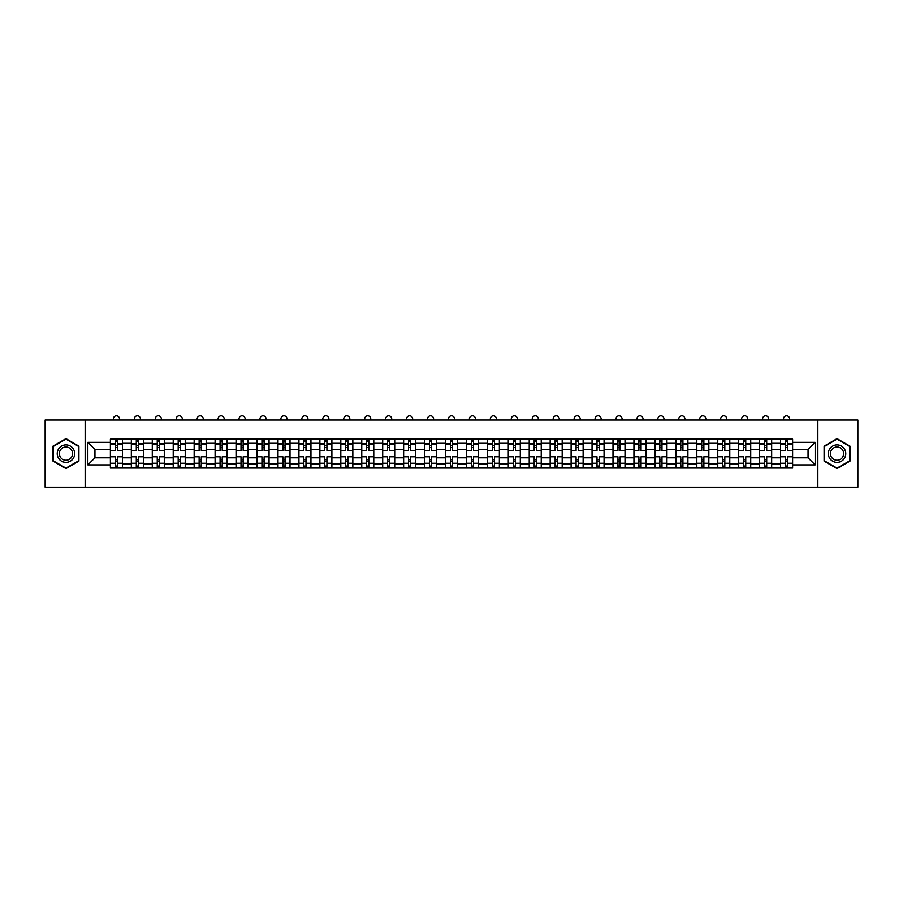 <?xml version="1.0" encoding="UTF-8"?>
<svg xmlns="http://www.w3.org/2000/svg" width="903" height="903" viewBox="0 0 903 903"><rect width="100%" height="100%" fill="white"/><g stroke="black" fill="none" stroke-linecap="round" stroke-linejoin="round"><path stroke-width="1.35" d="M817.847 487.18L857.85 487.18L857.85 420.053L45.15 420.053L45.15 487.18L817.847 487.18L817.847 420.053M131.33 468.047L131.33 443.283L122.469 443.283L122.469 468.047M122.469 443.283L122.469 439.185M131.33 443.283L131.33 439.185M143.419 439.185L143.419 468.047M152.28 468.047L152.28 439.185M164.357 439.185L164.357 468.047M173.218 468.047L173.218 439.185M185.296 439.185L185.296 468.047M194.156 468.047L194.156 439.185M206.245 439.185L206.245 468.047M215.095 468.047L215.095 439.185M227.184 439.185L227.184 468.047M236.044 468.047L236.044 439.185M248.122 439.185L248.122 468.047M256.983 468.047L256.983 439.185M269.06 439.185L269.06 468.047M277.921 468.047L277.921 439.185M290.01 439.185L290.01 468.047M298.87 468.047L298.87 439.185M310.948 439.185L310.948 468.047M319.809 468.047L319.809 439.185M331.886 439.185L331.886 468.047M340.747 468.047L340.747 439.185M352.836 439.185L352.836 468.047M361.697 468.047L361.697 439.185M373.774 439.185L373.774 468.047M382.635 468.047L382.635 439.185M394.713 439.185L394.713 468.047M403.573 468.047L403.573 439.185M415.662 439.185L415.662 468.047M424.523 468.047L424.523 439.185M436.6 439.185L436.6 468.047M445.461 468.047L445.461 439.185M457.539 439.185L457.539 468.047M466.399 468.047L466.399 439.185M478.477 439.185L478.477 468.047M487.338 468.047L487.338 439.185M499.427 439.185L499.427 468.047M508.287 468.047L508.287 439.185M520.365 439.185L520.365 468.047M529.226 468.047L529.226 439.185M541.303 439.185L541.303 468.047M550.164 468.047L550.164 439.185M562.253 439.185L562.253 468.047M571.114 468.047L571.114 439.185M583.191 439.185L583.191 468.047M592.052 468.047L592.052 439.185M604.13 439.185L604.13 468.047M612.99 468.047L612.99 439.185M625.079 439.185L625.079 468.047M633.94 468.047L633.94 439.185M646.017 439.185L646.017 468.047M654.878 468.047L654.878 439.185M666.956 439.185L666.956 468.047M675.816 468.047L675.816 439.185M687.905 439.185L687.905 468.047M696.755 468.047L696.755 439.185M708.844 439.185L708.844 468.047M717.704 468.047L717.704 439.185M729.782 439.185L729.782 468.047M738.643 468.047L738.643 439.185M750.72 439.185L750.72 468.047M759.581 468.047L759.581 439.185M771.67 439.185L771.67 468.047M780.531 468.047L780.531 439.185M780.531 457.776L771.67 457.776M759.581 457.776L750.72 457.776M738.643 457.776L729.782 457.776M717.704 457.776L708.844 457.776M696.755 457.776L687.905 457.776M675.816 457.776L666.956 457.776M654.878 457.776L646.017 457.776M633.94 457.776L625.079 457.776M612.99 457.776L604.13 457.776M592.052 457.776L583.191 457.776M571.114 457.776L562.253 457.776M550.164 457.776L541.303 457.776M529.226 457.776L520.365 457.776M508.287 457.776L499.427 457.776M487.338 457.776L478.477 457.776M466.399 457.776L457.539 457.776M445.461 457.776L436.6 457.776M424.523 457.776L415.662 457.776M403.573 457.776L394.713 457.776M382.635 457.776L373.774 457.776M361.697 457.776L352.836 457.776M340.747 457.776L331.886 457.776M319.809 457.776L310.948 457.776M298.87 457.776L290.01 457.776M277.921 457.776L269.06 457.776M256.983 457.776L248.122 457.776M236.044 457.776L227.184 457.776M215.095 457.776L206.245 457.776M194.156 457.776L185.296 457.776M173.218 457.776L164.357 457.776M152.28 457.776L143.419 457.776M131.33 457.776L122.469 457.776M780.531 449.457L771.67 449.457M759.581 449.457L750.72 449.457M738.643 449.457L729.782 449.457M717.704 449.457L708.844 449.457M696.755 449.457L687.905 449.457M675.816 449.457L666.956 449.457M654.878 449.457L646.017 449.457M633.94 449.457L625.079 449.457M612.99 449.457L604.13 449.457M592.052 449.457L583.191 449.457M571.114 449.457L562.253 449.457M550.164 449.457L541.303 449.457M529.226 449.457L520.365 449.457M508.287 449.457L499.427 449.457M487.338 449.457L478.477 449.457M466.399 449.457L457.539 449.457M445.461 449.457L436.6 449.457M424.523 449.457L415.662 449.457M403.573 449.457L394.713 449.457M382.635 449.457L373.774 449.457M361.697 449.457L352.836 449.457M340.747 449.457L331.886 449.457M319.809 449.457L310.948 449.457M298.87 449.457L290.01 449.457M277.921 449.457L269.06 449.457M256.983 449.457L248.122 449.457M236.044 449.457L227.184 449.457M215.095 449.457L206.245 449.457M194.156 449.457L185.296 449.457M173.218 449.457L164.357 449.457M152.28 449.457L143.419 449.457M131.33 449.457L122.469 449.457M94.95 457.776L110.392 457.776L110.392 449.457L94.95 449.457L94.95 457.776L87.839 464.887L87.839 442.335L110.392 442.335L110.392 449.457M792.608 449.457L792.608 457.776L808.05 457.776L808.05 449.457L792.608 449.457L792.608 439.185L110.392 439.185L110.392 442.335M792.608 442.335L815.161 442.335L815.161 464.887L792.608 464.887L792.608 457.776M110.392 457.776L110.392 468.047L792.608 468.047L792.608 464.887M110.392 464.887L87.839 464.887M85.153 487.18L85.153 420.053M78.911 446.138L65.953 438.655L53.006 446.138L53.006 461.094L65.953 468.578L78.911 461.094L78.911 446.138M849.994 446.138L837.047 438.655L824.089 446.138L824.089 461.094L837.047 468.578L849.994 461.094L849.994 446.138M117.503 466.027L115.358 466.027M115.358 441.195L117.503 441.195M138.452 466.027L136.297 466.027M136.297 441.195L138.452 441.195M159.391 466.027L157.246 466.027M157.246 441.195L159.391 441.195M180.329 466.027L178.184 466.027M178.184 441.195L180.329 441.195M201.279 466.027L199.123 466.027M199.123 441.195L201.279 441.195M222.217 466.027L220.072 466.027M220.072 441.195L222.217 441.195M243.155 466.027L241.011 466.027M241.011 441.195L243.155 441.195M264.094 466.027L261.949 466.027M261.949 441.195L264.094 441.195M285.043 466.027L282.887 466.027M282.887 441.195L285.043 441.195M305.982 466.027L303.837 466.027M303.837 441.195L305.982 441.195M326.92 466.027L324.775 466.027M324.775 441.195L326.92 441.195M347.869 466.027L345.714 466.027M345.714 441.195L347.869 441.195M368.808 466.027L366.663 466.027M366.663 441.195L368.808 441.195M389.746 466.027L387.601 466.027M387.601 441.195L389.746 441.195M410.696 466.027L408.54 466.027M408.54 441.195L410.696 441.195M431.634 466.027L429.489 466.027M429.489 441.195L431.634 441.195M452.572 466.027L450.428 466.027M450.428 441.195L452.572 441.195M473.511 466.027L471.366 466.027M471.366 441.195L473.511 441.195M494.46 466.027L492.304 466.027M492.304 441.195L494.46 441.195M515.399 466.027L513.254 466.027M513.254 441.195L515.399 441.195M536.337 466.027L534.192 466.027M534.192 441.195L536.337 441.195M557.286 466.027L555.131 466.027M555.131 441.195L557.286 441.195M578.225 466.027L576.08 466.027M576.08 441.195L578.225 441.195M599.163 466.027L597.018 466.027M597.018 441.195L599.163 441.195M620.113 466.027L617.957 466.027M617.957 441.195L620.113 441.195M641.051 466.027L638.906 466.027M638.906 441.195L641.051 441.195M661.989 466.027L659.845 466.027M659.845 441.195L661.989 441.195M682.928 466.027L680.783 466.027M680.783 441.195L682.928 441.195M703.877 466.027L701.721 466.027M701.721 441.195L703.877 441.195M724.816 466.027L722.671 466.027M722.671 441.195L724.816 441.195M745.754 466.027L743.609 466.027M743.609 441.195L745.754 441.195M766.703 466.027L764.548 466.027M764.548 441.195L766.703 441.195M787.642 466.027L785.497 466.027M785.497 441.195L787.642 441.195M87.839 442.335L94.95 449.457M808.05 457.776L815.161 464.887M808.05 449.457L815.161 442.335M122.402 468.047L122.402 450.462L117.503 450.462L117.503 439.185M115.358 439.185L115.358 450.462L110.459 450.462L110.459 439.185M119.456 420.053L119.456 418.845A3.025 3.025 0 0 0 116.431 415.82A3.025 3.025 0 0 0 113.417 418.845L113.417 420.053M122.402 450.462L122.402 439.185M110.459 468.047L110.459 456.771L115.358 456.771L115.358 468.047M117.503 468.047L117.503 456.771L122.402 456.771M115.358 447.504L117.503 447.504M110.459 456.771L110.459 450.462M117.503 459.717L115.358 459.717M117.503 466.298L115.358 466.298M115.358 461.467L117.503 461.467M117.503 445.766L115.358 445.766M115.358 440.924L117.503 440.924M58.402 457.979A8.725 8.725 0 0 0 70.321 461.173A8.725 8.725 0 0 0 73.515 449.254A8.725 8.725 0 0 0 61.596 446.059A8.725 8.725 0 0 0 58.402 457.979M60.241 456.918A6.603 6.603 0 0 0 69.26 459.334A6.603 6.603 0 0 0 71.676 450.315A6.603 6.603 0 0 0 62.657 447.888A6.603 6.603 0 0 0 60.241 456.918M65.953 439.118L78.505 446.364L78.505 460.857L65.953 468.104L53.401 460.857L53.401 446.364L65.953 439.118M829.485 457.979A8.725 8.725 0 0 0 841.404 461.173A8.725 8.725 0 0 0 844.598 449.254A8.725 8.725 0 0 0 832.679 446.059A8.725 8.725 0 0 0 829.485 457.979M831.324 456.918A6.603 6.603 0 0 0 840.343 459.334A6.603 6.603 0 0 0 842.759 450.315A6.603 6.603 0 0 0 833.74 447.888A6.603 6.603 0 0 0 831.324 456.918M837.047 439.118L849.599 446.364L849.599 460.857L837.047 468.104L824.495 460.857L824.495 446.364L837.047 439.118M143.351 468.047L143.351 450.462L138.452 450.462L138.452 439.185M136.297 439.185L136.297 450.462L131.398 450.462L131.398 439.185M140.394 420.053L140.394 418.845A3.025 3.025 0 0 0 137.369 415.82A3.025 3.025 0 0 0 134.355 418.845L134.355 420.053M143.351 450.462L143.351 439.185M131.398 468.047L131.398 456.771L136.297 456.771L136.297 468.047M138.452 468.047L138.452 456.771L143.351 456.771M136.297 447.504L138.452 447.504M131.398 456.771L131.398 450.462M138.452 459.717L136.297 459.717M138.452 466.298L136.297 466.298M136.297 461.467L138.452 461.467M138.452 445.766L136.297 445.766M136.297 440.924L138.452 440.924M164.29 468.047L164.29 450.462L159.391 450.462L159.391 439.185M157.246 439.185L157.246 450.462L152.347 450.462L152.347 439.185M161.332 420.053L161.332 418.845A3.025 3.025 0 0 0 158.318 415.82A3.025 3.025 0 0 0 155.293 418.845L155.293 420.053M164.29 450.462L164.29 439.185M152.347 468.047L152.347 456.771L157.246 456.771L157.246 468.047M159.391 468.047L159.391 456.771L164.29 456.771M157.246 447.504L159.391 447.504M152.347 456.771L152.347 450.462M159.391 459.717L157.246 459.717M159.391 466.298L157.246 466.298M157.246 461.467L159.391 461.467M159.391 445.766L157.246 445.766M157.246 440.924L159.391 440.924M185.228 468.047L185.228 450.462L180.329 450.462L180.329 439.185M178.184 439.185L178.184 450.462L173.286 450.462L173.286 439.185M182.282 420.053L182.282 418.845A3.025 3.025 0 0 0 179.257 415.82A3.025 3.025 0 0 0 176.232 418.845L176.232 420.053M185.228 450.462L185.228 439.185M173.286 468.047L173.286 456.771L178.184 456.771L178.184 468.047M180.329 468.047L180.329 456.771L185.228 456.771M178.184 447.504L180.329 447.504M173.286 456.771L173.286 450.462M180.329 459.717L178.184 459.717M180.329 466.298L178.184 466.298M178.184 461.467L180.329 461.467M180.329 445.766L178.184 445.766M178.184 440.924L180.329 440.924M206.177 468.047L206.177 450.462L201.279 450.462L201.279 439.185M199.123 439.185L199.123 450.462L194.224 450.462L194.224 439.185M203.22 420.053L203.22 418.845A3.025 3.025 0 0 0 200.195 415.82A3.025 3.025 0 0 0 197.181 418.845L197.181 420.053M206.177 450.462L206.177 439.185M194.224 468.047L194.224 456.771L199.123 456.771L199.123 468.047M201.279 468.047L201.279 456.771L206.177 456.771M199.123 447.504L201.279 447.504M194.224 456.771L194.224 450.462M201.279 459.717L199.123 459.717M201.279 466.298L199.123 466.298M199.123 461.467L201.279 461.467M201.279 445.766L199.123 445.766M199.123 440.924L201.279 440.924M227.116 468.047L227.116 450.462L222.217 450.462L222.217 439.185M220.072 439.185L220.072 450.462L215.162 450.462L215.162 439.185M224.158 420.053L224.158 418.845A3.025 3.025 0 0 0 221.145 415.82A3.025 3.025 0 0 0 218.12 418.845L218.12 420.053M227.116 450.462L227.116 439.185M215.162 468.047L215.162 456.771L220.072 456.771L220.072 468.047M222.217 468.047L222.217 456.771L227.116 456.771M220.072 447.504L222.217 447.504M215.162 456.771L215.162 450.462M222.217 459.717L220.072 459.717M222.217 466.298L220.072 466.298M220.072 461.467L222.217 461.467M222.217 445.766L220.072 445.766M220.072 440.924L222.217 440.924M248.054 468.047L248.054 450.462L243.155 450.462L243.155 439.185M241.011 439.185L241.011 450.462L236.112 450.462L236.112 439.185M245.108 420.053L245.108 418.845A3.025 3.025 0 0 0 242.083 415.82A3.025 3.025 0 0 0 239.058 418.845L239.058 420.053M248.054 450.462L248.054 439.185M236.112 468.047L236.112 456.771L241.011 456.771L241.011 468.047M243.155 468.047L243.155 456.771L248.054 456.771M241.011 447.504L243.155 447.504M236.112 456.771L236.112 450.462M243.155 459.717L241.011 459.717M243.155 466.298L241.011 466.298M241.011 461.467L243.155 461.467M243.155 445.766L241.011 445.766M241.011 440.924L243.155 440.924M269.004 468.047L269.004 450.462L264.094 450.462L264.094 439.185M261.949 439.185L261.949 450.462L257.05 450.462L257.05 439.185M266.046 420.053L266.046 418.845A3.025 3.025 0 0 0 263.021 415.82A3.025 3.025 0 0 0 260.008 418.845L260.008 420.053M269.004 450.462L269.004 439.185M257.05 468.047L257.05 456.771L261.949 456.771L261.949 468.047M264.094 468.047L264.094 456.771L269.004 456.771M261.949 447.504L264.094 447.504M257.05 456.771L257.05 450.462M264.094 459.717L261.949 459.717M264.094 466.298L261.949 466.298M261.949 461.467L264.094 461.467M264.094 445.766L261.949 445.766M261.949 440.924L264.094 440.924M289.942 468.047L289.942 450.462L285.043 450.462L285.043 439.185M282.887 439.185L282.887 450.462L277.989 450.462L277.989 439.185M286.985 420.053L286.985 418.845A3.025 3.025 0 0 0 283.971 415.82A3.025 3.025 0 0 0 280.946 418.845L280.946 420.053M289.942 450.462L289.942 439.185M277.989 468.047L277.989 456.771L282.887 456.771L282.887 468.047M285.043 468.047L285.043 456.771L289.942 456.771M282.887 447.504L285.043 447.504M277.989 456.771L277.989 450.462M285.043 459.717L282.887 459.717M285.043 466.298L282.887 466.298M282.887 461.467L285.043 461.467M285.043 445.766L282.887 445.766M282.887 440.924L285.043 440.924M310.88 468.047L310.88 450.462L305.982 450.462L305.982 439.185M303.837 439.185L303.837 450.462L298.938 450.462L298.938 439.185M307.923 420.053L307.923 418.845A3.025 3.025 0 0 0 304.909 415.82A3.025 3.025 0 0 0 301.884 418.845L301.884 420.053M310.88 450.462L310.88 439.185M298.938 468.047L298.938 456.771L303.837 456.771L303.837 468.047M305.982 468.047L305.982 456.771L310.88 456.771M303.837 447.504L305.982 447.504M298.938 456.771L298.938 450.462M305.982 459.717L303.837 459.717M305.982 466.298L303.837 466.298M303.837 461.467L305.982 461.467M305.982 445.766L303.837 445.766M303.837 440.924L305.982 440.924M331.819 468.047L331.819 450.462L326.92 450.462L326.92 439.185M324.775 439.185L324.775 450.462L319.876 450.462L319.876 439.185M328.873 420.053L328.873 418.845A3.025 3.025 0 0 0 325.848 415.82A3.025 3.025 0 0 0 322.834 418.845L322.834 420.053M331.819 450.462L331.819 439.185M319.876 468.047L319.876 456.771L324.775 456.771L324.775 468.047M326.92 468.047L326.92 456.771L331.819 456.771M324.775 447.504L326.92 447.504M319.876 456.771L319.876 450.462M326.92 459.717L324.775 459.717M326.92 466.298L324.775 466.298M324.775 461.467L326.92 461.467M326.92 445.766L324.775 445.766M324.775 440.924L326.92 440.924M352.768 468.047L352.768 450.462L347.869 450.462L347.869 439.185M345.714 439.185L345.714 450.462L340.815 450.462L340.815 439.185M349.811 420.053L349.811 418.845A3.025 3.025 0 0 0 346.786 415.82A3.025 3.025 0 0 0 343.772 418.845L343.772 420.053M352.768 450.462L352.768 439.185M340.815 468.047L340.815 456.771L345.714 456.771L345.714 468.047M347.869 468.047L347.869 456.771L352.768 456.771M345.714 447.504L347.869 447.504M340.815 456.771L340.815 450.462M347.869 459.717L345.714 459.717M347.869 466.298L345.714 466.298M345.714 461.467L347.869 461.467M347.869 445.766L345.714 445.766M345.714 440.924L347.869 440.924M373.707 468.047L373.707 450.462L368.808 450.462L368.808 439.185M366.663 439.185L366.663 450.462L361.764 450.462L361.764 439.185M370.749 420.053L370.749 418.845A3.025 3.025 0 0 0 367.735 415.82A3.025 3.025 0 0 0 364.71 418.845L364.71 420.053M373.707 450.462L373.707 439.185M361.764 468.047L361.764 456.771L366.663 456.771L366.663 468.047M368.808 468.047L368.808 456.771L373.707 456.771M366.663 447.504L368.808 447.504M361.764 456.771L361.764 450.462M368.808 459.717L366.663 459.717M368.808 466.298L366.663 466.298M366.663 461.467L368.808 461.467M368.808 445.766L366.663 445.766M366.663 440.924L368.808 440.924M394.645 468.047L394.645 450.462L389.746 450.462L389.746 439.185M387.601 439.185L387.601 450.462L382.703 450.462L382.703 439.185M391.699 420.053L391.699 418.845A3.025 3.025 0 0 0 388.674 415.82A3.025 3.025 0 0 0 385.66 418.845L385.66 420.053M394.645 450.462L394.645 439.185M382.703 468.047L382.703 456.771L387.601 456.771L387.601 468.047M389.746 468.047L389.746 456.771L394.645 456.771M387.601 447.504L389.746 447.504M382.703 456.771L382.703 450.462M389.746 459.717L387.601 459.717M389.746 466.298L387.601 466.298M387.601 461.467L389.746 461.467M389.746 445.766L387.601 445.766M387.601 440.924L389.746 440.924M415.594 468.047L415.594 450.462L410.696 450.462L410.696 439.185M408.54 439.185L408.54 450.462L403.641 450.462L403.641 439.185M412.637 420.053L412.637 418.845A3.025 3.025 0 0 0 409.612 415.82A3.025 3.025 0 0 0 406.598 418.845L406.598 420.053M415.594 450.462L415.594 439.185M403.641 468.047L403.641 456.771L408.54 456.771L408.54 468.047M410.696 468.047L410.696 456.771L415.594 456.771M408.54 447.504L410.696 447.504M403.641 456.771L403.641 450.462M410.696 459.717L408.54 459.717M410.696 466.298L408.54 466.298M408.54 461.467L410.696 461.467M410.696 445.766L408.54 445.766M408.54 440.924L410.696 440.924M436.533 468.047L436.533 450.462L431.634 450.462L431.634 439.185M429.489 439.185L429.489 450.462L424.579 450.462L424.579 439.185M433.575 420.053L433.575 418.845A3.025 3.025 0 0 0 430.562 415.82A3.025 3.025 0 0 0 427.537 418.845L427.537 420.053M436.533 450.462L436.533 439.185M424.579 468.047L424.579 456.771L429.489 456.771L429.489 468.047M431.634 468.047L431.634 456.771L436.533 456.771M429.489 447.504L431.634 447.504M424.579 456.771L424.579 450.462M431.634 459.717L429.489 459.717M431.634 466.298L429.489 466.298M429.489 461.467L431.634 461.467M431.634 445.766L429.489 445.766M429.489 440.924L431.634 440.924M457.471 468.047L457.471 450.462L452.572 450.462L452.572 439.185M450.428 439.185L450.428 450.462L445.529 450.462L445.529 439.185M454.525 420.053L454.525 418.845A3.025 3.025 0 0 0 451.5 415.82A3.025 3.025 0 0 0 448.475 418.845L448.475 420.053M457.471 450.462L457.471 439.185M445.529 468.047L445.529 456.771L450.428 456.771L450.428 468.047M452.572 468.047L452.572 456.771L457.471 456.771M450.428 447.504L452.572 447.504M445.529 456.771L445.529 450.462M452.572 459.717L450.428 459.717M452.572 466.298L450.428 466.298M450.428 461.467L452.572 461.467M452.572 445.766L450.428 445.766M450.428 440.924L452.572 440.924M478.421 468.047L478.421 450.462L473.511 450.462L473.511 439.185M471.366 439.185L471.366 450.462L466.467 450.462L466.467 439.185M475.463 420.053L475.463 418.845A3.025 3.025 0 0 0 472.438 415.82A3.025 3.025 0 0 0 469.425 418.845L469.425 420.053M478.421 450.462L478.421 439.185M466.467 468.047L466.467 456.771L471.366 456.771L471.366 468.047M473.511 468.047L473.511 456.771L478.421 456.771M471.366 447.504L473.511 447.504M466.467 456.771L466.467 450.462M473.511 459.717L471.366 459.717M473.511 466.298L471.366 466.298M471.366 461.467L473.511 461.467M473.511 445.766L471.366 445.766M471.366 440.924L473.511 440.924M499.359 468.047L499.359 450.462L494.46 450.462L494.46 439.185M492.304 439.185L492.304 450.462L487.406 450.462L487.406 439.185M496.402 420.053L496.402 418.845A3.025 3.025 0 0 0 493.388 415.82A3.025 3.025 0 0 0 490.363 418.845L490.363 420.053M499.359 450.462L499.359 439.185M487.406 468.047L487.406 456.771L492.304 456.771L492.304 468.047M494.46 468.047L494.46 456.771L499.359 456.771M492.304 447.504L494.46 447.504M487.406 456.771L487.406 450.462M494.46 459.717L492.304 459.717M494.46 466.298L492.304 466.298M492.304 461.467L494.46 461.467M494.46 445.766L492.304 445.766M492.304 440.924L494.46 440.924M520.297 468.047L520.297 450.462L515.399 450.462L515.399 439.185M513.254 439.185L513.254 450.462L508.355 450.462L508.355 439.185M517.34 420.053L517.34 418.845A3.025 3.025 0 0 0 514.326 415.82A3.025 3.025 0 0 0 511.301 418.845L511.301 420.053M520.297 450.462L520.297 439.185M508.355 468.047L508.355 456.771L513.254 456.771L513.254 468.047M515.399 468.047L515.399 456.771L520.297 456.771M513.254 447.504L515.399 447.504M508.355 456.771L508.355 450.462M515.399 459.717L513.254 459.717M515.399 466.298L513.254 466.298M513.254 461.467L515.399 461.467M515.399 445.766L513.254 445.766M513.254 440.924L515.399 440.924M541.236 468.047L541.236 450.462L536.337 450.462L536.337 439.185M534.192 439.185L534.192 450.462L529.293 450.462L529.293 439.185M538.29 420.053L538.29 418.845A3.025 3.025 0 0 0 535.265 415.82A3.025 3.025 0 0 0 532.251 418.845L532.251 420.053M541.236 450.462L541.236 439.185M529.293 468.047L529.293 456.771L534.192 456.771L534.192 468.047M536.337 468.047L536.337 456.771L541.236 456.771M534.192 447.504L536.337 447.504M529.293 456.771L529.293 450.462M536.337 459.717L534.192 459.717M536.337 466.298L534.192 466.298M534.192 461.467L536.337 461.467M536.337 445.766L534.192 445.766M534.192 440.924L536.337 440.924M562.185 468.047L562.185 450.462L557.286 450.462L557.286 439.185M555.131 439.185L555.131 450.462L550.232 450.462L550.232 439.185M559.228 420.053L559.228 418.845A3.025 3.025 0 0 0 556.214 415.82A3.025 3.025 0 0 0 553.189 418.845L553.189 420.053M562.185 450.462L562.185 439.185M550.232 468.047L550.232 456.771L555.131 456.771L555.131 468.047M557.286 468.047L557.286 456.771L562.185 456.771M555.131 447.504L557.286 447.504M550.232 456.771L550.232 450.462M557.286 459.717L555.131 459.717M557.286 466.298L555.131 466.298M555.131 461.467L557.286 461.467M557.286 445.766L555.131 445.766M555.131 440.924L557.286 440.924M583.124 468.047L583.124 450.462L578.225 450.462L578.225 439.185M576.08 439.185L576.08 450.462L571.181 450.462L571.181 439.185M580.166 420.053L580.166 418.845A3.025 3.025 0 0 0 577.152 415.82A3.025 3.025 0 0 0 574.127 418.845L574.127 420.053M583.124 450.462L583.124 439.185M571.181 468.047L571.181 456.771L576.08 456.771L576.08 468.047M578.225 468.047L578.225 456.771L583.124 456.771M576.08 447.504L578.225 447.504M571.181 456.771L571.181 450.462M578.225 459.717L576.08 459.717M578.225 466.298L576.08 466.298M576.08 461.467L578.225 461.467M578.225 445.766L576.08 445.766M576.08 440.924L578.225 440.924M604.062 468.047L604.062 450.462L599.163 450.462L599.163 439.185M597.018 439.185L597.018 450.462L592.12 450.462L592.12 439.185M601.116 420.053L601.116 418.845A3.025 3.025 0 0 0 598.091 415.82A3.025 3.025 0 0 0 595.077 418.845L595.077 420.053M604.062 450.462L604.062 439.185M592.12 468.047L592.12 456.771L597.018 456.771L597.018 468.047M599.163 468.047L599.163 456.771L604.062 456.771M597.018 447.504L599.163 447.504M592.12 456.771L592.12 450.462M599.163 459.717L597.018 459.717M599.163 466.298L597.018 466.298M597.018 461.467L599.163 461.467M599.163 445.766L597.018 445.766M597.018 440.924L599.163 440.924M625.011 468.047L625.011 450.462L620.113 450.462L620.113 439.185M617.957 439.185L617.957 450.462L613.058 450.462L613.058 439.185M622.054 420.053L622.054 418.845A3.025 3.025 0 0 0 619.029 415.82A3.025 3.025 0 0 0 616.015 418.845L616.015 420.053M625.011 450.462L625.011 439.185M613.058 468.047L613.058 456.771L617.957 456.771L617.957 468.047M620.113 468.047L620.113 456.771L625.011 456.771M617.957 447.504L620.113 447.504M613.058 456.771L613.058 450.462M620.113 459.717L617.957 459.717M620.113 466.298L617.957 466.298M617.957 461.467L620.113 461.467M620.113 445.766L617.957 445.766M617.957 440.924L620.113 440.924M645.95 468.047L645.95 450.462L641.051 450.462L641.051 439.185M638.906 439.185L638.906 450.462L633.996 450.462L633.996 439.185M642.992 420.053L642.992 418.845A3.025 3.025 0 0 0 639.979 415.82A3.025 3.025 0 0 0 636.954 418.845L636.954 420.053M645.95 450.462L645.95 439.185M633.996 468.047L633.996 456.771L638.906 456.771L638.906 468.047M641.051 468.047L641.051 456.771L645.95 456.771M638.906 447.504L641.051 447.504M633.996 456.771L633.996 450.462M641.051 459.717L638.906 459.717M641.051 466.298L638.906 466.298M638.906 461.467L641.051 461.467M641.051 445.766L638.906 445.766M638.906 440.924L641.051 440.924M666.888 468.047L666.888 450.462L661.989 450.462L661.989 439.185M659.845 439.185L659.845 450.462L654.946 450.462L654.946 439.185M663.942 420.053L663.942 418.845A3.025 3.025 0 0 0 660.917 415.82A3.025 3.025 0 0 0 657.892 418.845L657.892 420.053M666.888 450.462L666.888 439.185M654.946 468.047L654.946 456.771L659.845 456.771L659.845 468.047M661.989 468.047L661.989 456.771L666.888 456.771M659.845 447.504L661.989 447.504M654.946 456.771L654.946 450.462M661.989 459.717L659.845 459.717M661.989 466.298L659.845 466.298M659.845 461.467L661.989 461.467M661.989 445.766L659.845 445.766M659.845 440.924L661.989 440.924M687.838 468.047L687.838 450.462L682.928 450.462L682.928 439.185M680.783 439.185L680.783 450.462L675.884 450.462L675.884 439.185M684.88 420.053L684.88 418.845A3.025 3.025 0 0 0 681.855 415.82A3.025 3.025 0 0 0 678.842 418.845L678.842 420.053M687.838 450.462L687.838 439.185M675.884 468.047L675.884 456.771L680.783 456.771L680.783 468.047M682.928 468.047L682.928 456.771L687.838 456.771M680.783 447.504L682.928 447.504M675.884 456.771L675.884 450.462M682.928 459.717L680.783 459.717M682.928 466.298L680.783 466.298M680.783 461.467L682.928 461.467M682.928 445.766L680.783 445.766M680.783 440.924L682.928 440.924M708.776 468.047L708.776 450.462L703.877 450.462L703.877 439.185M701.721 439.185L701.721 450.462L696.823 450.462L696.823 439.185M705.819 420.053L705.819 418.845A3.025 3.025 0 0 0 702.805 415.82A3.025 3.025 0 0 0 699.78 418.845L699.78 420.053M708.776 450.462L708.776 439.185M696.823 468.047L696.823 456.771L701.721 456.771L701.721 468.047M703.877 468.047L703.877 456.771L708.776 456.771M701.721 447.504L703.877 447.504M696.823 456.771L696.823 450.462M703.877 459.717L701.721 459.717M703.877 466.298L701.721 466.298M701.721 461.467L703.877 461.467M703.877 445.766L701.721 445.766M701.721 440.924L703.877 440.924M729.714 468.047L729.714 450.462L724.816 450.462L724.816 439.185M722.671 439.185L722.671 450.462L717.772 450.462L717.772 439.185M726.768 420.053L726.768 418.845A3.025 3.025 0 0 0 723.743 415.82A3.025 3.025 0 0 0 720.718 418.845L720.718 420.053M729.714 450.462L729.714 439.185M717.772 468.047L717.772 456.771L722.671 456.771L722.671 468.047M724.816 468.047L724.816 456.771L729.714 456.771M722.671 447.504L724.816 447.504M717.772 456.771L717.772 450.462M724.816 459.717L722.671 459.717M724.816 466.298L722.671 466.298M722.671 461.467L724.816 461.467M724.816 445.766L722.671 445.766M722.671 440.924L724.816 440.924M750.653 468.047L750.653 450.462L745.754 450.462L745.754 439.185M743.609 439.185L743.609 450.462L738.71 450.462L738.71 439.185M747.707 420.053L747.707 418.845A3.025 3.025 0 0 0 744.682 415.82A3.025 3.025 0 0 0 741.668 418.845L741.668 420.053M750.653 450.462L750.653 439.185M738.71 468.047L738.71 456.771L743.609 456.771L743.609 468.047M745.754 468.047L745.754 456.771L750.653 456.771M743.609 447.504L745.754 447.504M738.71 456.771L738.71 450.462M745.754 459.717L743.609 459.717M745.754 466.298L743.609 466.298M743.609 461.467L745.754 461.467M745.754 445.766L743.609 445.766M743.609 440.924L745.754 440.924M771.602 468.047L771.602 450.462L766.703 450.462L766.703 439.185M764.548 439.185L764.548 450.462L759.649 450.462L759.649 439.185M768.645 420.053L768.645 418.845A3.025 3.025 0 0 0 765.631 415.82A3.025 3.025 0 0 0 762.606 418.845L762.606 420.053M771.602 450.462L771.602 439.185M759.649 468.047L759.649 456.771L764.548 456.771L764.548 468.047M766.703 468.047L766.703 456.771L771.602 456.771M764.548 447.504L766.703 447.504M759.649 456.771L759.649 450.462M766.703 459.717L764.548 459.717M766.703 466.298L764.548 466.298M764.548 461.467L766.703 461.467M766.703 445.766L764.548 445.766M764.548 440.924L766.703 440.924M792.541 468.047L792.541 450.462L787.642 450.462L787.642 439.185M785.497 439.185L785.497 450.462L780.598 450.462L780.598 439.185M789.583 420.053L789.583 418.845A3.025 3.025 0 0 0 786.569 415.82A3.025 3.025 0 0 0 783.544 418.845L783.544 420.053M792.541 450.462L792.541 439.185M780.598 468.047L780.598 456.771L785.497 456.771L785.497 468.047M787.642 468.047L787.642 456.771L792.541 456.771M785.497 447.504L787.642 447.504M780.598 456.771L780.598 450.462M787.642 459.717L785.497 459.717M787.642 466.298L785.497 466.298M785.497 461.467L787.642 461.467M787.642 445.766L785.497 445.766M785.497 440.924L787.642 440.924M759.581 443.283L750.72 443.283M738.643 443.283L729.782 443.283M717.704 443.283L708.844 443.283M696.755 443.283L687.905 443.283M675.816 443.283L666.956 443.283M654.878 443.283L646.017 443.283M633.94 443.283L625.079 443.283M612.99 443.283L604.13 443.283M592.052 443.283L583.191 443.283M571.114 443.283L562.253 443.283M550.164 443.283L541.303 443.283M529.226 443.283L520.365 443.283M508.287 443.283L499.427 443.283M487.338 443.283L478.477 443.283M466.399 443.283L457.539 443.283M445.461 443.283L436.6 443.283M424.523 443.283L415.662 443.283M403.573 443.283L394.713 443.283M382.635 443.283L373.774 443.283M361.697 443.283L352.836 443.283M340.747 443.283L331.886 443.283M319.809 443.283L310.948 443.283M298.87 443.283L290.01 443.283M277.921 443.283L269.06 443.283M256.983 443.283L248.122 443.283M236.044 443.283L227.184 443.283M215.095 443.283L206.245 443.283M194.156 443.283L185.296 443.283M173.218 443.283L164.357 443.283M152.28 443.283L143.419 443.283M780.531 443.283L771.67 443.283M759.581 463.95L750.72 463.95M738.643 463.95L729.782 463.95M717.704 463.95L708.844 463.95M696.755 463.95L687.905 463.95M675.816 463.95L666.956 463.95M654.878 463.95L646.017 463.95M633.94 463.95L625.079 463.95M612.99 463.95L604.13 463.95M592.052 463.95L583.191 463.95M571.114 463.95L562.253 463.95M550.164 463.95L541.303 463.95M529.226 463.95L520.365 463.95M508.287 463.95L499.427 463.95M487.338 463.95L478.477 463.95M466.399 463.95L457.539 463.95M445.461 463.95L436.6 463.95M424.523 463.95L415.662 463.95M403.573 463.95L394.713 463.95M382.635 463.95L373.774 463.95M361.697 463.95L352.836 463.95M340.747 463.95L331.886 463.95M319.809 463.95L310.948 463.95M298.87 463.95L290.01 463.95M277.921 463.95L269.06 463.95M256.983 463.95L248.122 463.95M236.044 463.95L227.184 463.95M215.095 463.95L206.245 463.95M194.156 463.95L185.296 463.95M173.218 463.95L164.357 463.95M152.28 463.95L143.419 463.95M131.33 463.95L122.469 463.95M780.531 463.95L771.67 463.95M122.402 443.813L117.503 443.813M115.358 443.813L110.459 443.813M115.358 443.994L110.459 443.994M115.358 463.239L110.459 463.239M115.358 463.42L110.459 463.42M122.402 463.42L117.503 463.42M122.402 443.994L117.503 443.994M122.402 463.239L117.503 463.239M143.351 443.813L138.452 443.813M136.297 443.813L131.398 443.813M136.297 443.994L131.398 443.994M136.297 463.239L131.398 463.239M136.297 463.42L131.398 463.42M143.351 463.42L138.452 463.42M143.351 443.994L138.452 443.994M143.351 463.239L138.452 463.239M164.29 443.813L159.391 443.813M157.246 443.813L152.347 443.813M157.246 443.994L152.347 443.994M157.246 463.239L152.347 463.239M157.246 463.42L152.347 463.42M164.29 463.42L159.391 463.42M164.29 443.994L159.391 443.994M164.29 463.239L159.391 463.239M185.228 443.813L180.329 443.813M178.184 443.813L173.286 443.813M178.184 443.994L173.286 443.994M178.184 463.239L173.286 463.239M178.184 463.42L173.286 463.42M185.228 463.42L180.329 463.42M185.228 443.994L180.329 443.994M185.228 463.239L180.329 463.239M206.177 443.813L201.279 443.813M199.123 443.813L194.224 443.813M199.123 443.994L194.224 443.994M199.123 463.239L194.224 463.239M199.123 463.42L194.224 463.42M206.177 463.42L201.279 463.42M206.177 443.994L201.279 443.994M206.177 463.239L201.279 463.239M227.116 443.813L222.217 443.813M220.072 443.813L215.162 443.813M220.072 443.994L215.162 443.994M220.072 463.239L215.162 463.239M220.072 463.42L215.162 463.42M227.116 463.42L222.217 463.42M227.116 443.994L222.217 443.994M227.116 463.239L222.217 463.239M248.054 443.813L243.155 443.813M241.011 443.813L236.112 443.813M241.011 443.994L236.112 443.994M241.011 463.239L236.112 463.239M241.011 463.42L236.112 463.42M248.054 463.42L243.155 463.42M248.054 443.994L243.155 443.994M248.054 463.239L243.155 463.239M269.004 443.813L264.094 443.813M261.949 443.813L257.05 443.813M261.949 443.994L257.05 443.994M261.949 463.239L257.05 463.239M261.949 463.42L257.05 463.42M269.004 463.42L264.094 463.42M269.004 443.994L264.094 443.994M269.004 463.239L264.094 463.239M289.942 443.813L285.043 443.813M282.887 443.813L277.989 443.813M282.887 443.994L277.989 443.994M282.887 463.239L277.989 463.239M282.887 463.42L277.989 463.42M289.942 463.42L285.043 463.42M289.942 443.994L285.043 443.994M289.942 463.239L285.043 463.239M310.88 443.813L305.982 443.813M303.837 443.813L298.938 443.813M303.837 443.994L298.938 443.994M303.837 463.239L298.938 463.239M303.837 463.42L298.938 463.42M310.88 463.42L305.982 463.42M310.88 443.994L305.982 443.994M310.88 463.239L305.982 463.239M331.819 443.813L326.92 443.813M324.775 443.813L319.876 443.813M324.775 443.994L319.876 443.994M324.775 463.239L319.876 463.239M324.775 463.42L319.876 463.42M331.819 463.42L326.92 463.42M331.819 443.994L326.92 443.994M331.819 463.239L326.92 463.239M352.768 443.813L347.869 443.813M345.714 443.813L340.815 443.813M345.714 443.994L340.815 443.994M345.714 463.239L340.815 463.239M345.714 463.42L340.815 463.42M352.768 463.42L347.869 463.42M352.768 443.994L347.869 443.994M352.768 463.239L347.869 463.239M373.707 443.813L368.808 443.813M366.663 443.813L361.764 443.813M366.663 443.994L361.764 443.994M366.663 463.239L361.764 463.239M366.663 463.42L361.764 463.42M373.707 463.42L368.808 463.42M373.707 443.994L368.808 443.994M373.707 463.239L368.808 463.239M394.645 443.813L389.746 443.813M387.601 443.813L382.703 443.813M387.601 443.994L382.703 443.994M387.601 463.239L382.703 463.239M387.601 463.42L382.703 463.42M394.645 463.42L389.746 463.42M394.645 443.994L389.746 443.994M394.645 463.239L389.746 463.239M415.594 443.813L410.696 443.813M408.54 443.813L403.641 443.813M408.54 443.994L403.641 443.994M408.54 463.239L403.641 463.239M408.54 463.42L403.641 463.42M415.594 463.42L410.696 463.42M415.594 443.994L410.696 443.994M415.594 463.239L410.696 463.239M436.533 443.813L431.634 443.813M429.489 443.813L424.579 443.813M429.489 443.994L424.579 443.994M429.489 463.239L424.579 463.239M429.489 463.42L424.579 463.42M436.533 463.42L431.634 463.42M436.533 443.994L431.634 443.994M436.533 463.239L431.634 463.239M457.471 443.813L452.572 443.813M450.428 443.813L445.529 443.813M450.428 443.994L445.529 443.994M450.428 463.239L445.529 463.239M450.428 463.42L445.529 463.42M457.471 463.42L452.572 463.42M457.471 443.994L452.572 443.994M457.471 463.239L452.572 463.239M478.421 443.813L473.511 443.813M471.366 443.813L466.467 443.813M471.366 443.994L466.467 443.994M471.366 463.239L466.467 463.239M471.366 463.42L466.467 463.42M478.421 463.42L473.511 463.42M478.421 443.994L473.511 443.994M478.421 463.239L473.511 463.239M499.359 443.813L494.46 443.813M492.304 443.813L487.406 443.813M492.304 443.994L487.406 443.994M492.304 463.239L487.406 463.239M492.304 463.42L487.406 463.42M499.359 463.42L494.46 463.42M499.359 443.994L494.46 443.994M499.359 463.239L494.46 463.239M520.297 443.813L515.399 443.813M513.254 443.813L508.355 443.813M513.254 443.994L508.355 443.994M513.254 463.239L508.355 463.239M513.254 463.42L508.355 463.42M520.297 463.42L515.399 463.42M520.297 443.994L515.399 443.994M520.297 463.239L515.399 463.239M541.236 443.813L536.337 443.813M534.192 443.813L529.293 443.813M534.192 443.994L529.293 443.994M534.192 463.239L529.293 463.239M534.192 463.42L529.293 463.42M541.236 463.42L536.337 463.42M541.236 443.994L536.337 443.994M541.236 463.239L536.337 463.239M562.185 443.813L557.286 443.813M555.131 443.813L550.232 443.813M555.131 443.994L550.232 443.994M555.131 463.239L550.232 463.239M555.131 463.42L550.232 463.42M562.185 463.42L557.286 463.42M562.185 443.994L557.286 443.994M562.185 463.239L557.286 463.239M583.124 443.813L578.225 443.813M576.08 443.813L571.181 443.813M576.08 443.994L571.181 443.994M576.08 463.239L571.181 463.239M576.08 463.42L571.181 463.42M583.124 463.42L578.225 463.42M583.124 443.994L578.225 443.994M583.124 463.239L578.225 463.239M604.062 443.813L599.163 443.813M597.018 443.813L592.12 443.813M597.018 443.994L592.12 443.994M597.018 463.239L592.12 463.239M597.018 463.42L592.12 463.42M604.062 463.42L599.163 463.42M604.062 443.994L599.163 443.994M604.062 463.239L599.163 463.239M625.011 443.813L620.113 443.813M617.957 443.813L613.058 443.813M617.957 443.994L613.058 443.994M617.957 463.239L613.058 463.239M617.957 463.42L613.058 463.42M625.011 463.42L620.113 463.42M625.011 443.994L620.113 443.994M625.011 463.239L620.113 463.239M645.95 443.813L641.051 443.813M638.906 443.813L633.996 443.813M638.906 443.994L633.996 443.994M638.906 463.239L633.996 463.239M638.906 463.42L633.996 463.42M645.95 463.42L641.051 463.42M645.95 443.994L641.051 443.994M645.95 463.239L641.051 463.239M666.888 443.813L661.989 443.813M659.845 443.813L654.946 443.813M659.845 443.994L654.946 443.994M659.845 463.239L654.946 463.239M659.845 463.42L654.946 463.42M666.888 463.42L661.989 463.42M666.888 443.994L661.989 443.994M666.888 463.239L661.989 463.239M687.838 443.813L682.928 443.813M680.783 443.813L675.884 443.813M680.783 443.994L675.884 443.994M680.783 463.239L675.884 463.239M680.783 463.42L675.884 463.42M687.838 463.42L682.928 463.42M687.838 443.994L682.928 443.994M687.838 463.239L682.928 463.239M708.776 443.813L703.877 443.813M701.721 443.813L696.823 443.813M701.721 443.994L696.823 443.994M701.721 463.239L696.823 463.239M701.721 463.42L696.823 463.42M708.776 463.42L703.877 463.42M708.776 443.994L703.877 443.994M708.776 463.239L703.877 463.239M729.714 443.813L724.816 443.813M722.671 443.813L717.772 443.813M722.671 443.994L717.772 443.994M722.671 463.239L717.772 463.239M722.671 463.42L717.772 463.42M729.714 463.42L724.816 463.42M729.714 443.994L724.816 443.994M729.714 463.239L724.816 463.239M750.653 443.813L745.754 443.813M743.609 443.813L738.71 443.813M743.609 443.994L738.71 443.994M743.609 463.239L738.71 463.239M743.609 463.42L738.71 463.42M750.653 463.42L745.754 463.42M750.653 443.994L745.754 443.994M750.653 463.239L745.754 463.239M771.602 443.813L766.703 443.813M764.548 443.813L759.649 443.813M764.548 443.994L759.649 443.994M764.548 463.239L759.649 463.239M764.548 463.42L759.649 463.42M771.602 463.42L766.703 463.42M771.602 443.994L766.703 443.994M771.602 463.239L766.703 463.239M792.541 443.813L787.642 443.813M785.497 443.813L780.598 443.813M785.497 443.994L780.598 443.994M785.497 463.239L780.598 463.239M785.497 463.42L780.598 463.42M792.541 463.42L787.642 463.42M792.541 443.994L787.642 443.994M792.541 463.239L787.642 463.239"/></g></svg>
